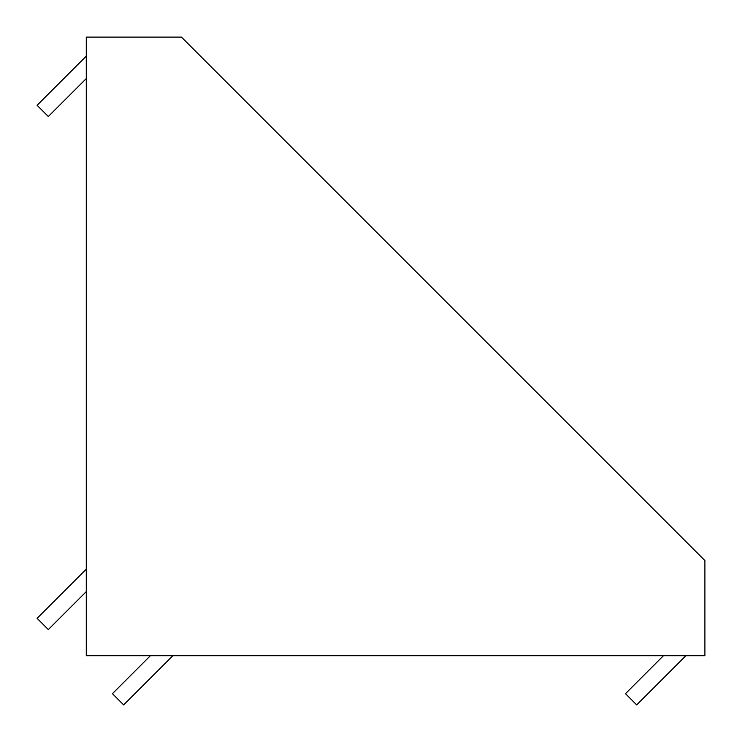 <?xml version="1.0" encoding="UTF-8"?>
<svg xmlns="http://www.w3.org/2000/svg" width="742" height="742" viewBox="0 0 742 742"><rect width="100%" height="100%" fill="white"/><g stroke="black" fill="none" stroke-linecap="round" stroke-linejoin="round"><path stroke-width="1.11" d="M86.276 56.132L37.1 105.308L48.313 116.522L86.276 78.569M86.276 569.17L37.1 618.346L48.313 629.559L86.276 591.606M685.868 655.724L636.692 704.9L625.478 693.687L663.431 655.724M172.83 655.724L123.654 704.9L112.441 693.687L150.394 655.724M86.276 655.724L86.276 37.1L181.447 37.1L704.9 560.553L704.9 655.724L86.276 655.724"/></g></svg>
